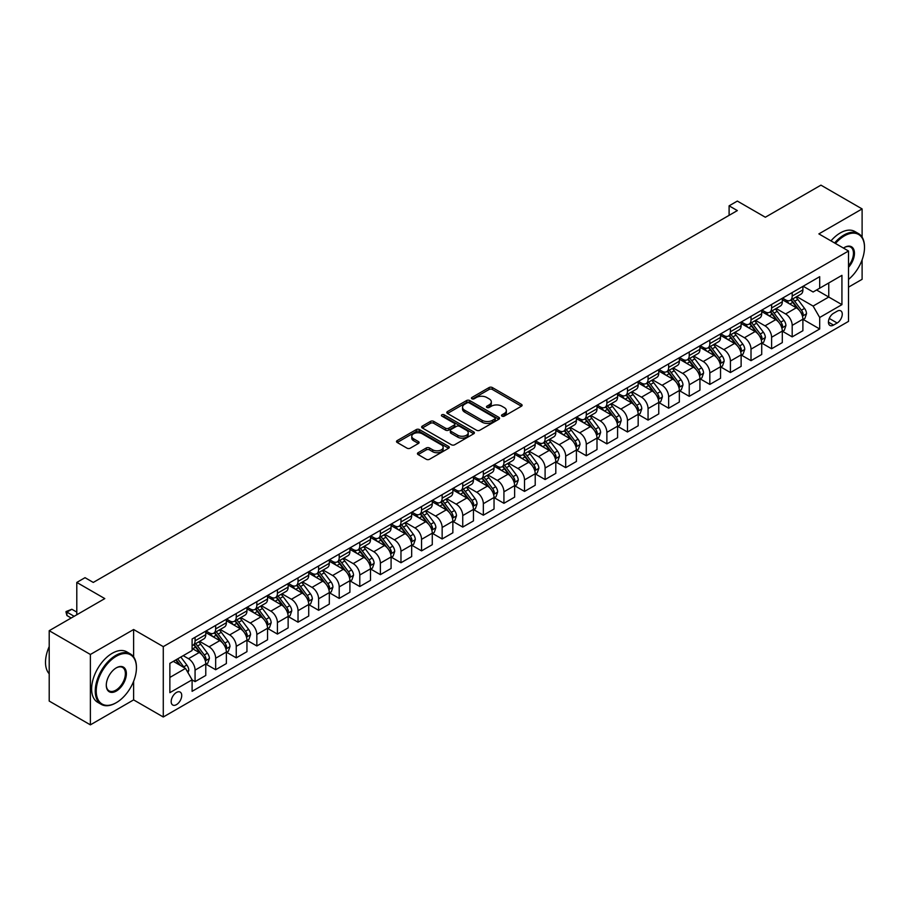 <?xml version="1.0" encoding="UTF-8"?>
<svg xmlns="http://www.w3.org/2000/svg" width="910" height="910" viewBox="0 0 910 910"><rect width="100%" height="100%" fill="white"/><g stroke="black" fill="none" stroke-linecap="round" stroke-linejoin="round"><path stroke-width="1.36" d="M501.99 416.132A1.604 0.921 0 0 0 504.254 416.132L521.43 406.213A2.286 1.319 0 0 0 522.101 405.28A2.286 1.319 0 0 0 521.43 404.347L492.333 387.546A2.286 1.319 0 0 0 489.102 387.546L471.915 397.465A1.604 0.921 0 0 0 471.448 398.114A1.604 0.921 0 0 0 471.915 398.773A1.604 0.921 0 0 0 474.178 398.773L476.408 397.488A7.314 4.22 0 0 1 486.748 397.488L489.182 398.887A7.314 4.22 0 0 1 491.32 401.867A7.314 4.22 0 0 1 489.182 404.859L486.952 406.144A1.604 0.921 0 0 0 486.486 406.793A1.604 0.921 0 0 0 486.952 407.452A1.604 0.921 0 0 0 489.216 407.452L491.445 406.167A7.314 4.22 0 0 1 501.785 406.167L504.22 407.566A7.314 4.22 0 0 1 506.358 410.558A7.314 4.22 0 0 1 504.22 413.538L501.99 414.823A1.604 0.921 0 0 0 501.524 415.472A1.604 0.921 0 0 0 501.99 416.132L501.99 414.823M176.449 704.647A7.451 4.3 120 0 0 181.329 698.072A7.451 4.3 120 0 0 180.18 692.101A7.451 4.3 120 0 0 176.449 692.464A7.451 4.3 120 0 0 171.581 699.039A7.451 4.3 120 0 0 172.729 705.011A7.451 4.3 120 0 0 176.449 704.647M418.122 452.702A2.286 1.319 0 0 0 417.451 453.635A2.286 1.319 0 0 0 418.122 454.568L426.278 459.277A2.286 1.319 0 0 0 429.52 459.277L448.596 448.266A2.286 1.319 0 0 0 449.267 447.333A2.286 1.319 0 0 0 448.596 446.4L419.487 429.6A2.286 1.319 0 0 0 416.257 429.6L397.181 440.611A2.286 1.319 0 0 0 396.51 441.543A2.286 1.319 0 0 0 397.181 442.476L407.043 448.175A2.286 1.319 0 0 0 410.274 448.175L418.441 443.454A2.286 1.319 0 0 0 419.112 442.522A2.286 1.319 0 0 0 418.441 441.589L413.549 438.768A6.12 3.526 0 0 1 411.764 436.265A6.12 3.526 0 0 1 415.529 433.012A6.12 3.526 0 0 1 422.195 433.774L441.361 444.831A6.12 3.526 0 0 1 443.147 447.333A6.12 3.526 0 0 1 439.371 450.598A6.12 3.526 0 0 1 432.705 449.824L429.52 447.982A2.286 1.319 0 0 0 426.278 447.982L418.122 452.702L418.122 454.568M862.111 237.18L862.111 208.925L820.934 185.151L765.333 217.24L737.339 201.076L729.103 205.831L737.339 210.585L93.275 582.434L85.028 577.679L76.793 582.434L76.793 614.773M133.622 656.918L133.622 629.515L90.386 654.472L49.208 630.698L104.798 598.598L76.793 582.434M133.622 629.515L163.277 646.635L848.518 251.012L848.518 321.378L163.277 717L163.277 646.635M862.111 208.925L818.875 233.893L848.518 251.012M476.567 430.248A2.286 1.319 0 0 0 479.798 430.248L498.885 419.237A2.286 1.319 0 0 0 499.545 418.304A2.286 1.319 0 0 0 498.885 417.372L469.776 400.559A2.286 1.319 0 0 0 466.546 400.559L447.458 411.582A2.286 1.319 0 0 0 446.799 412.514A2.286 1.319 0 0 0 447.458 413.447L476.567 430.248M442.522 416.473A1.604 0.921 0 0 1 444.148 416.7L444.148 414.801L473.735 431.886A2.286 1.319 0 0 1 474.406 432.819A2.286 1.319 0 0 1 473.735 433.751L454.659 444.762A2.286 1.319 0 0 1 451.428 444.762L422.32 427.962L422.32 426.096A2.286 1.319 0 0 0 421.649 427.029A2.286 1.319 0 0 0 422.32 427.962M422.32 426.096L430.487 421.387A2.286 1.319 0 0 1 433.717 421.387L445.525 428.2A2.286 1.319 0 0 0 448.755 428.2L454.17 425.072A2.286 1.319 0 0 0 454.841 424.14A2.286 1.319 0 0 0 454.17 423.207L441.885 416.109A1.604 0.921 0 0 1 441.418 415.449A1.604 0.921 0 0 1 442.408 414.596A1.604 0.921 0 0 1 444.148 414.801M90.386 654.472L90.386 724.849L49.208 701.075L49.208 630.698M848.518 287.15L862.111 279.302L862.111 259.839M837.154 311.209L833.537 313.302A7.223 4.175 120 0 0 828.817 319.66A7.223 4.175 120 0 0 829.92 325.45A7.223 4.175 120 0 0 833.537 325.086L837.154 323.004A7.223 4.175 120 0 0 841.875 316.635A7.223 4.175 120 0 0 840.772 310.845A7.223 4.175 120 0 0 837.154 311.209M803.143 286.24L813.108 291.996L819.694 288.197L819.694 276.685L192.101 639.025L192.101 650.525L169.863 663.367L169.863 692.658L192.101 679.815L192.101 691.327L819.694 328.988L819.694 317.488L813.108 306.067L796.728 296.614M819.694 288.197L841.932 275.355L841.932 304.645L819.694 317.488M90.386 724.849L133.622 699.892L163.277 717M729.103 205.831L729.103 215.34M816.566 289.994L828.76 297.035L828.76 282.964L841.932 275.355M813.108 306.067L828.76 297.035L841.932 304.645M169.863 677.438L185.515 668.406L173.321 661.365M192.101 679.918L195.07 681.624L195.07 670.124A9.316 5.38 -120 0 0 188.484 658.704L183.206 655.666M195.07 681.624L205.774 675.447L205.774 663.936A9.316 5.38 -120 0 0 199.188 652.527L192.101 648.432M206.024 664.175L215.659 669.737L215.659 658.237A9.316 5.38 -120 0 0 209.072 646.817L199.608 641.357M215.659 669.737L226.362 663.561L226.362 652.049A9.316 5.38 -120 0 0 219.776 640.64L205.774 632.552M226.613 652.288L236.247 657.85L236.247 646.35A9.316 5.38 -120 0 0 229.661 634.93L220.197 629.47M236.247 657.85L246.951 651.674L246.951 640.162A9.316 5.38 -120 0 0 240.365 628.753L226.362 620.665M247.201 640.401L256.836 645.963L256.836 634.452A9.316 5.38 -120 0 0 250.25 623.043L240.786 617.583M256.836 645.963L267.551 639.787L267.551 628.275A9.316 5.38 -120 0 0 260.954 616.866L246.951 608.779M267.79 628.514L277.425 634.077L277.425 622.565A9.316 5.38 -120 0 0 270.839 611.156L261.375 605.696M277.425 634.077L288.14 627.9L288.14 616.389A9.316 5.38 -120 0 0 281.543 604.979L267.551 596.892M288.379 616.627L298.025 622.19L298.025 610.678A9.316 5.38 -120 0 0 291.427 599.269L281.975 593.809M298.025 622.19L308.729 616.013L308.729 604.502A9.316 5.38 -120 0 0 302.143 593.092L288.14 585.005M308.979 604.74L318.614 610.303L318.614 598.791A9.316 5.38 -120 0 0 312.016 587.382L302.564 581.922M318.614 610.303L329.318 604.115L329.318 592.615A9.316 5.38 -120 0 0 322.732 581.206L308.729 573.118M329.568 592.854L339.202 598.416L339.202 586.904A9.316 5.38 -120 0 0 332.616 575.495L323.152 570.035M339.202 598.416L349.906 592.228L349.906 580.728A9.316 5.38 -120 0 0 343.32 569.307L329.318 561.231M350.157 580.967L359.791 586.529L359.791 575.018A9.316 5.38 -120 0 0 353.205 563.609L343.741 558.149M359.791 586.529L370.495 580.341L370.495 568.841A9.316 5.38 -120 0 0 363.909 557.42L349.906 549.344M370.745 569.08L380.38 574.642L380.38 563.131A9.316 5.38 -120 0 0 373.794 551.722L364.33 546.262M380.38 574.642L391.084 568.454L391.084 556.954A9.316 5.38 -120 0 0 384.498 545.534L370.495 537.457M391.334 557.182L400.969 562.755L400.969 551.244A9.316 5.38 -120 0 0 394.383 539.835L384.919 534.363M400.969 562.755L411.673 556.567L411.673 545.056A9.316 5.38 -120 0 0 405.087 533.647L391.084 525.571M411.923 545.295L421.558 550.868L421.558 539.357A9.316 5.38 -120 0 0 414.971 527.948L405.507 522.476M421.558 550.868L432.273 544.68L432.273 533.169A9.316 5.38 -120 0 0 425.675 521.76L411.673 513.672M432.512 533.408L442.146 538.97L442.146 527.47A9.316 5.38 -120 0 0 435.56 516.061L426.108 510.59M442.146 538.97L452.861 532.794L452.861 521.282A9.316 5.38 -120 0 0 446.275 509.873L432.273 501.785M453.1 521.521L462.746 527.083L462.746 515.583A9.316 5.38 -120 0 0 456.149 504.163L446.696 498.703M462.746 527.083L473.45 520.907L473.45 509.395A9.316 5.38 -120 0 0 466.864 497.986L452.861 489.899M473.7 509.634L483.335 515.197L483.335 503.696A9.316 5.38 -120 0 0 476.749 492.276L467.285 486.816M483.335 515.197L494.039 509.02L494.039 497.508A9.316 5.38 -120 0 0 487.453 486.099L473.45 478.012M494.289 497.747L503.924 503.31L503.924 491.81A9.316 5.38 -120 0 0 497.338 480.389L487.874 474.929M503.924 503.31L514.628 497.133L514.628 485.622A9.316 5.38 -120 0 0 508.042 474.212L494.039 466.125M514.878 485.86L524.513 491.423L524.513 479.911A9.316 5.38 -120 0 0 517.926 468.502L508.462 463.042M524.513 491.423L535.216 485.246L535.216 473.735A9.316 5.38 -120 0 0 528.63 462.325L514.628 454.238M535.467 473.974L545.101 479.536L545.101 468.024A9.316 5.38 -120 0 0 538.515 456.615L529.051 451.155M545.101 479.536L555.805 473.359L555.805 461.848A9.316 5.38 -120 0 0 549.219 450.439L535.216 442.351M556.055 462.087L565.69 467.649L565.69 456.137A9.316 5.38 -120 0 0 559.104 444.728L549.64 439.268M565.69 467.649L576.405 461.472L576.405 449.961A9.316 5.38 -120 0 0 569.808 438.552L555.805 430.464M576.644 450.2L586.279 455.762L586.279 444.251A9.316 5.38 -120 0 0 579.693 432.841L570.24 427.382M586.279 455.762L596.994 449.574L596.994 438.074A9.316 5.38 -120 0 0 590.397 426.665L576.405 418.577M597.233 438.313L606.879 443.875L606.879 432.364A9.316 5.38 -120 0 0 600.282 420.955L590.829 415.495M606.879 443.875L617.583 437.687L617.583 426.187A9.316 5.38 -120 0 0 610.997 414.767L596.994 406.69M617.833 426.426L627.468 431.988L627.468 420.477A9.316 5.38 -120 0 0 620.87 409.068L611.418 403.608M627.468 431.988L638.172 425.8L638.172 414.3A9.316 5.38 -120 0 0 631.586 402.88L617.583 394.803M638.422 414.539L648.057 420.101L648.057 408.59A9.316 5.38 -120 0 0 641.47 397.181L632.006 391.721M648.057 420.101L658.76 413.913L658.76 402.413A9.316 5.38 -120 0 0 652.174 390.993L638.172 382.917M659.011 402.652L668.645 408.215L668.645 396.703A9.316 5.38 -120 0 0 662.059 385.294L652.595 379.834M668.645 408.215L679.349 402.027L679.349 390.526A9.316 5.38 -120 0 0 672.763 379.106L658.76 371.03M679.599 390.754L689.234 396.328L689.234 384.816A9.316 5.38 -120 0 0 682.648 373.407L673.184 367.936M689.234 396.328L699.938 390.14L699.938 378.628A9.316 5.38 -120 0 0 693.352 367.219L679.349 359.143M700.188 378.867L709.823 384.429L709.823 372.929A9.316 5.38 -120 0 0 703.237 361.52L693.773 356.049M709.823 384.429L720.538 378.253L720.538 366.741A9.316 5.38 -120 0 0 713.94 355.332L699.938 347.245M720.777 366.98L730.411 372.543L730.411 361.042A9.316 5.38 -120 0 0 723.825 349.622L714.361 344.162M730.411 372.543L741.127 366.366L741.127 354.854A9.316 5.38 -120 0 0 734.529 343.445L720.538 335.358M741.366 355.093L751.012 360.656L751.012 349.156A9.316 5.38 -120 0 0 744.414 337.735L734.962 332.275M751.012 360.656L761.715 354.479L761.715 342.968A9.316 5.38 -120 0 0 755.129 331.558L741.127 323.471M761.966 343.207L771.6 348.769L771.6 337.269A9.316 5.38 -120 0 0 765.003 325.848L755.55 320.388M771.6 348.769L782.304 342.592L782.304 331.081A9.316 5.38 -120 0 0 775.718 319.672L761.715 311.584M782.554 331.32L792.189 336.882L792.189 325.382A9.316 5.38 -120 0 0 785.603 313.961L776.139 308.501M792.189 336.882L802.893 330.705L802.893 319.194A9.316 5.38 -120 0 0 796.307 307.785L782.304 299.697M782.554 298.127L785.603 299.89A9.316 5.38 -120 0 0 790.255 300.346A9.316 5.38 -120 0 0 792.189 296.08L792.189 292.565M761.954 310.014L765.003 311.777A9.316 5.38 -120 0 0 769.667 312.244A9.316 5.38 -120 0 0 771.6 307.978L771.6 304.452M741.366 321.901L744.414 323.664A9.316 5.38 -120 0 0 749.078 324.131A9.316 5.38 -120 0 0 751.012 319.865L751.012 316.339M720.777 333.788L723.825 335.551A9.316 5.38 -120 0 0 728.489 336.017A9.316 5.38 -120 0 0 730.411 331.752L730.411 328.226M700.188 345.675L703.237 347.438A9.316 5.38 -120 0 0 707.9 347.904A9.316 5.38 -120 0 0 709.823 343.639L709.823 340.113M679.599 357.573L682.648 359.325A9.316 5.38 -120 0 0 687.3 359.791A9.316 5.38 -120 0 0 689.234 355.526L689.234 351.999M659.011 369.46L662.059 371.212A9.316 5.38 -120 0 0 666.712 371.678A9.316 5.38 -120 0 0 668.645 367.412L668.645 363.898M638.422 381.347L641.47 383.099A9.316 5.38 -120 0 0 646.123 383.565A9.316 5.38 -120 0 0 648.057 379.299L648.057 375.784M617.833 393.234L620.87 394.986A9.316 5.38 -120 0 0 625.534 395.452A9.316 5.38 -120 0 0 627.468 391.186L627.468 387.671M597.233 405.121L600.282 406.884A9.316 5.38 -120 0 0 604.945 407.339A9.316 5.38 -120 0 0 606.879 403.073L606.879 399.558M576.644 417.007L579.693 418.771A9.316 5.38 -120 0 0 584.356 419.226A9.316 5.38 -120 0 0 586.279 414.96L586.279 411.445M556.055 428.894L559.104 430.658A9.316 5.38 -120 0 0 563.768 431.113A9.316 5.38 -120 0 0 565.69 426.847L565.69 423.332M535.467 440.781L538.515 442.544A9.316 5.38 -120 0 0 543.168 442.999A9.316 5.38 -120 0 0 545.101 438.734L545.101 435.219M514.878 452.668L517.926 454.431A9.316 5.38 -120 0 0 522.579 454.886A9.316 5.38 -120 0 0 524.513 450.621L524.513 447.106M494.289 464.555L497.338 466.318A9.316 5.38 -120 0 0 501.99 466.773A9.316 5.38 -120 0 0 503.924 462.507L503.924 458.993M473.7 476.442L476.749 478.205A9.316 5.38 -120 0 0 481.401 478.671A9.316 5.38 -120 0 0 483.335 474.406L483.335 470.879M453.1 488.329L456.149 490.092A9.316 5.38 -120 0 0 460.813 490.558A9.316 5.38 -120 0 0 462.746 486.293L462.746 482.766M432.512 500.216L435.56 501.979A9.316 5.38 -120 0 0 440.224 502.445A9.316 5.38 -120 0 0 442.146 498.179L442.146 494.653M411.923 512.114L414.971 513.866A9.316 5.38 -120 0 0 419.635 514.332A9.316 5.38 -120 0 0 421.558 510.066L421.558 506.54M391.334 524.001L394.383 525.752A9.316 5.38 -120 0 0 399.046 526.219A9.316 5.38 -120 0 0 400.969 521.953L400.969 518.427M370.745 535.888L373.794 537.639A9.316 5.38 -120 0 0 378.446 538.106A9.316 5.38 -120 0 0 380.38 533.84L380.38 530.325M350.157 547.774L353.205 549.526A9.316 5.38 -120 0 0 357.858 549.993A9.316 5.38 -120 0 0 359.791 545.727L359.791 542.212M329.568 559.661L332.616 561.413A9.316 5.38 -120 0 0 337.269 561.88A9.316 5.38 -120 0 0 339.202 557.614L339.202 554.099M308.968 571.548L312.016 573.311A9.316 5.38 -120 0 0 316.68 573.766A9.316 5.38 -120 0 0 318.614 569.501L318.614 565.986M288.379 583.435L291.427 585.198A9.316 5.38 -120 0 0 296.091 585.653A9.316 5.38 -120 0 0 298.025 581.388L298.025 577.873M267.79 595.322L270.839 597.085A9.316 5.38 -120 0 0 275.502 597.54A9.316 5.38 -120 0 0 277.425 593.274L277.425 589.76M247.201 607.209L250.25 608.972A9.316 5.38 -120 0 0 254.914 609.427A9.316 5.38 -120 0 0 256.836 605.161L256.836 601.646M226.613 619.096L229.661 620.859A9.316 5.38 -120 0 0 234.314 621.314A9.316 5.38 -120 0 0 236.247 617.048L236.247 613.533M206.024 630.983L209.072 632.746A9.316 5.38 -120 0 0 213.725 633.201A9.316 5.38 -120 0 0 215.659 628.935L215.659 625.42M803.143 319.433L819.694 328.988M790.255 300.346L800.959 294.169A9.316 5.38 -120 0 0 802.893 289.903L802.893 286.388M769.667 312.244L780.37 306.056A9.316 5.38 -120 0 0 782.304 301.79L782.304 298.275M749.078 324.131L759.782 317.943A9.316 5.38 -120 0 0 761.715 313.677L761.715 310.162M728.489 336.017L739.193 329.829A9.316 5.38 -120 0 0 741.127 325.564L741.127 322.049M707.9 347.904L718.604 341.716A9.316 5.38 -120 0 0 720.538 337.451L720.538 333.936M687.3 359.791L698.015 353.603A9.316 5.38 -120 0 0 699.938 349.338L699.938 345.823M666.712 371.678L677.427 365.49A9.316 5.38 -120 0 0 679.349 361.224L679.349 357.71M646.123 383.565L656.827 377.388A9.316 5.38 -120 0 0 658.76 373.123L658.76 369.596M625.534 395.452L636.238 389.275A9.316 5.38 -120 0 0 638.172 385.01L638.172 381.483M604.945 407.339L615.649 401.162A9.316 5.38 -120 0 0 617.583 396.897L617.583 393.37M584.356 419.226L595.06 413.049A9.316 5.38 -120 0 0 596.994 408.783L596.994 405.257M563.768 431.113L574.472 424.936A9.316 5.38 -120 0 0 576.405 420.67L576.405 417.144M543.168 442.999L553.883 436.823A9.316 5.38 -120 0 0 555.805 432.557L555.805 429.042M522.579 454.886L533.294 448.71A9.316 5.38 -120 0 0 535.216 444.444L535.216 440.929M501.99 466.773L512.694 460.596A9.316 5.38 -120 0 0 514.628 456.331L514.628 452.816M481.401 478.671L492.105 472.483A9.316 5.38 -120 0 0 494.039 468.218L494.039 464.703M460.813 490.558L471.516 484.37A9.316 5.38 -120 0 0 473.45 480.105L473.45 476.59M440.224 502.445L450.928 496.257A9.316 5.38 -120 0 0 452.861 491.991L452.861 488.477M419.635 514.332L430.339 508.144A9.316 5.38 -120 0 0 432.273 503.878L432.273 500.363M399.046 526.219L409.75 520.031A9.316 5.38 -120 0 0 411.673 515.765L411.673 512.25M378.446 538.106L389.161 531.918A9.316 5.38 -120 0 0 391.084 527.652L391.084 524.137M357.858 549.993L368.573 543.816A9.316 5.38 -120 0 0 370.495 539.55L370.495 536.024M337.269 561.88L347.973 555.703A9.316 5.38 -120 0 0 349.906 551.437L349.906 547.911M316.68 573.766L327.384 567.59A9.316 5.38 -120 0 0 329.318 563.324L329.318 559.798M296.091 585.653L306.795 579.477A9.316 5.38 -120 0 0 308.729 575.211L308.729 571.685M275.502 597.54L286.206 591.363A9.316 5.38 -120 0 0 288.14 587.098L288.14 583.572M254.914 609.427L265.618 603.25A9.316 5.38 -120 0 0 267.551 598.985L267.551 595.47M234.314 621.314L245.029 615.137A9.316 5.38 -120 0 0 246.951 610.872L246.951 607.357M213.725 633.201L224.44 627.024A9.316 5.38 -120 0 0 226.362 622.759L226.362 619.244M192.101 645.474A9.316 5.38 -120 0 0 193.136 645.099L203.84 638.911A9.316 5.38 -120 0 0 205.774 634.645L205.774 631.13M193.136 645.099A9.316 5.38 -120 0 0 195.07 640.833L195.07 637.307M185.515 668.406L192.101 679.815M133.622 699.892L133.622 681.271M502.627 416.359L504.22 415.438A7.314 4.22 0 0 0 506.358 412.457L506.358 410.558M491.32 401.867L491.32 403.778A7.314 4.22 0 0 1 489.182 406.759L487.589 407.68M521.407 406.235L492.333 389.446A2.286 1.319 0 0 0 489.102 389.446L472.563 398.989M498.851 419.248L469.776 402.47A2.286 1.319 0 0 0 466.546 402.47L447.492 413.47M494.835 418.953A1.604 0.921 0 0 0 495.302 418.304A1.604 0.921 0 0 0 494.835 417.644L469.287 402.902A1.604 0.921 0 0 0 467.023 402.902L464.68 404.256A7.314 4.22 0 0 0 462.542 407.236A7.314 4.22 0 0 0 464.68 410.228L482.141 420.306A7.314 4.22 0 0 0 492.492 420.306L494.835 418.953L494.835 420.852A1.604 0.921 0 0 0 495.302 420.204L495.302 418.304M462.542 407.236L462.542 409.136A7.314 4.22 0 0 0 464.68 412.128L464.68 410.228M494.835 420.852L492.492 422.206A7.314 4.22 0 0 1 482.141 422.206L464.68 412.128M422.354 427.984L430.487 423.286L430.487 421.387M454.841 424.14L454.841 426.039A2.286 1.319 0 0 1 454.17 426.972L448.755 430.1A2.286 1.319 0 0 1 445.525 430.1L433.717 423.286A2.286 1.319 0 0 0 430.487 423.286M444.148 416.7L473.712 433.763M457.775 435.264A6.12 3.526 0 0 0 464.441 436.038A6.12 3.526 0 0 0 468.218 432.773A6.12 3.526 0 0 0 466.421 430.271L459.675 426.38A2.286 1.319 0 0 0 456.433 426.38L451.019 429.497A2.286 1.319 0 0 0 450.348 430.441A2.286 1.319 0 0 0 451.019 431.374L457.775 435.264L457.775 437.164A6.12 3.526 0 0 0 464.441 437.938A6.12 3.526 0 0 0 468.218 434.673L468.218 432.773M450.348 430.441L450.348 432.341A2.286 1.319 0 0 0 451.019 433.274L451.019 431.374M457.775 437.164L451.019 433.274M443.147 447.333L443.147 449.233A6.12 3.526 0 0 1 439.371 452.498A6.12 3.526 0 0 1 432.705 451.735L429.52 449.893A2.286 1.319 0 0 0 426.278 449.893L418.145 454.579M411.764 436.265L411.764 438.176A6.12 3.526 0 0 0 413.549 440.667L413.549 438.768M418.441 441.589L418.441 443.454L413.549 440.667M448.596 446.4L448.596 448.266L419.487 431.499A2.286 1.319 0 0 0 416.257 431.499L397.215 442.499M802.893 319.581L804.872 318.432L806.522 313.677A6.177 3.56 -120 0 0 804.542 308.422L797.82 299.435A17.825 10.294 -120 0 0 795.875 297.104M789.175 303.667A17.825 10.294 -120 0 0 785.535 299.845M802.336 315.793L803.189 313.939A6.177 3.56 -120 0 0 801.414 310.23L794.692 301.244A17.825 10.294 -120 0 0 792.746 298.912M791.086 299.868A14.787 8.543 60 0 1 793.509 302.632L799.207 310.242M790.767 300.061A17.825 10.294 60 0 1 792.712 302.382L797.183 308.353M782.304 331.467L784.284 330.319L785.921 325.564A6.177 3.56 -120 0 0 783.954 320.309L777.231 311.322A17.825 10.294 -120 0 0 775.286 309.002M768.586 315.554A17.825 10.294 -120 0 0 764.935 311.743M781.736 327.68L782.589 325.825A6.177 3.56 -120 0 0 780.826 322.117L774.091 313.131A17.825 10.294 -120 0 0 772.146 310.799M770.497 311.766A14.787 8.543 60 0 1 772.92 314.519L778.619 322.129M770.178 311.948A17.825 10.294 60 0 1 772.124 314.268L776.594 320.252M761.715 343.354L763.695 342.205L765.333 337.451A6.177 3.56 -120 0 0 763.365 332.196L756.631 323.209A17.825 10.294 -120 0 0 754.686 320.889M747.997 327.441A17.825 10.294 -120 0 0 744.346 323.63M761.147 339.566L762 337.712A6.177 3.56 -120 0 0 760.237 334.004L753.503 325.018A17.825 10.294 -120 0 0 751.558 322.686M749.908 323.653A14.787 8.543 60 0 1 752.331 326.406L758.03 334.015M749.59 323.835A17.825 10.294 60 0 1 751.535 326.167L756.005 332.139M741.127 355.241L743.095 354.092L744.744 349.338A6.177 3.56 -120 0 0 742.776 344.082L736.042 335.096A17.825 10.294 -120 0 0 734.097 332.776M727.409 339.328A17.825 10.294 -120 0 0 723.757 335.517M740.558 351.453L741.411 349.611A6.177 3.56 -120 0 0 739.648 345.891L732.914 336.905A17.825 10.294 -120 0 0 730.969 334.584M729.308 335.54A14.787 8.543 60 0 1 731.742 338.292L737.441 345.902M728.99 335.722A17.825 10.294 60 0 1 730.935 338.054L735.416 344.025M720.538 367.128L722.506 365.991L724.155 361.224A6.177 3.56 -120 0 0 722.187 355.969L715.453 346.983A17.825 10.294 -120 0 0 713.508 344.662M706.82 351.214A17.825 10.294 -120 0 0 703.168 347.404M719.969 363.34L720.822 361.498A6.177 3.56 -120 0 0 719.059 357.778L712.325 348.792A17.825 10.294 -120 0 0 710.38 346.471M708.719 347.427A14.787 8.543 60 0 1 711.154 350.179L716.841 357.789M708.401 347.609A17.825 10.294 60 0 1 710.346 349.94L714.828 355.912M848.518 279.427A28.415 16.414 120 0 0 864.5 247.486A28.415 16.414 120 0 0 844.4 235.883A28.415 16.414 120 0 0 835.46 243.47M834.606 242.97A29.12 16.812 -60 0 1 843.911 235.03A29.12 16.812 -60 0 1 858.471 233.586A29.12 16.812 -60 0 1 864.5 246.917A29.12 16.812 -60 0 1 864.5 247.201M843.456 248.089A14.207 8.201 -60 0 1 844.4 247.486L844.4 247.486A14.207 8.201 -60 0 1 854.228 250.989A14.207 8.201 -60 0 1 848.518 267.301M830.978 240.877A29.12 16.812 -60 0 1 840.283 232.937A29.12 16.812 -60 0 1 854.843 231.493L858.471 233.586M848.518 265.8A13.514 7.803 120 0 0 850.668 247.099A13.514 7.803 120 0 0 844.15 247.634M115.832 702.929L116.332 702.645A28.415 16.414 120 0 0 136.432 667.838A28.415 16.414 120 0 0 116.332 656.235A28.415 16.414 120 0 0 96.232 691.043A28.415 16.414 120 0 0 116.332 702.645L115.832 702.929A29.12 16.812 -60 0 1 101.272 704.374A29.12 16.812 -60 0 1 96.813 681.044A29.12 16.812 -60 0 1 115.832 655.382A29.12 16.812 -60 0 1 130.392 653.937A29.12 16.812 -60 0 1 136.432 667.269A29.12 16.812 -60 0 1 136.42 667.553M116.332 691.043A14.207 8.201 -60 0 1 106.288 685.241A14.207 8.201 -60 0 1 116.332 667.838L116.332 667.838A14.207 8.201 -60 0 1 126.376 673.639A14.207 8.201 -60 0 1 116.332 691.043M106.288 684.946A13.514 7.803 120 0 0 109.086 690.861A13.514 7.803 120 0 0 115.832 690.189A13.514 7.803 120 0 0 124.659 678.28A13.514 7.803 120 0 0 122.588 667.451A13.514 7.803 120 0 0 116.082 667.986M101.272 704.374L97.654 702.281A29.12 16.812 -60 0 1 93.184 678.951A29.12 16.812 -60 0 1 112.214 653.289A29.12 16.812 -60 0 1 126.774 651.844L130.392 653.937M49.208 673.787A29.12 16.812 -60 0 1 49.208 646.578M699.938 379.015L701.917 377.877L703.566 373.123A6.177 3.56 -120 0 0 701.599 367.856L694.865 358.881A17.825 10.294 -120 0 0 692.919 356.549M686.231 363.101A17.825 10.294 -120 0 0 682.58 359.291M699.38 375.238L700.234 373.384A6.177 3.56 -120 0 0 698.47 369.665L691.736 360.678A17.825 10.294 -120 0 0 689.791 358.358M688.131 359.313A14.787 8.543 60 0 1 690.565 362.078L696.252 369.676M687.812 359.495A17.825 10.294 60 0 1 689.757 361.827L694.228 367.799M679.349 390.902L681.328 389.764L682.978 385.01A6.177 3.56 -120 0 0 681.01 379.743L674.276 370.768A17.825 10.294 -120 0 0 672.331 368.436M665.631 375A17.825 10.294 -120 0 0 661.991 371.178M678.792 387.125L679.645 385.271A6.177 3.56 -120 0 0 677.87 381.552L671.148 372.565A17.825 10.294 -120 0 0 669.203 370.245M667.542 371.2A14.787 8.543 60 0 1 669.965 373.964L675.664 381.563M667.223 371.382A17.825 10.294 60 0 1 669.168 373.714L673.639 379.686M658.76 402.789L660.74 401.651L662.389 396.897A6.177 3.56 -120 0 0 660.41 391.641L653.687 382.655A17.825 10.294 -120 0 0 651.742 380.323M645.042 386.887A17.825 10.294 -120 0 0 641.402 383.064M658.203 399.012L659.056 397.158A6.177 3.56 -120 0 0 657.282 393.438L650.559 384.464A17.825 10.294 -120 0 0 648.614 382.132M646.953 383.087A14.787 8.543 60 0 1 649.376 385.851L655.075 393.45M646.635 383.269A17.825 10.294 60 0 1 648.58 385.601L653.05 391.573M638.172 414.676L640.151 413.538L641.789 408.783A6.177 3.56 -120 0 0 639.821 403.528L633.098 394.542A17.825 10.294 -120 0 0 631.153 392.21M624.453 398.773A17.825 10.294 -120 0 0 620.802 394.951M637.614 410.899L638.467 409.045A6.177 3.56 -120 0 0 636.693 405.325L629.959 396.35A17.825 10.294 -120 0 0 628.025 394.019M626.364 394.974A14.787 8.543 60 0 1 628.787 397.738L634.486 405.337M626.046 395.156A17.825 10.294 60 0 1 627.991 397.488L632.461 403.46M617.583 426.562L619.562 425.425L621.2 420.67A6.177 3.56 -120 0 0 619.232 415.415L612.498 406.429A17.825 10.294 -120 0 0 610.564 404.097M603.865 410.66A17.825 10.294 -120 0 0 600.213 406.838M617.014 422.786L617.867 420.932A6.177 3.56 -120 0 0 616.104 417.224L609.37 408.237A17.825 10.294 -120 0 0 607.425 405.905M605.776 406.861A14.787 8.543 60 0 1 608.198 409.625L613.897 417.224M605.457 407.043A17.825 10.294 60 0 1 607.402 409.375L611.873 415.347M596.994 438.449L598.962 437.312L600.611 432.557A6.177 3.56 -120 0 0 598.643 427.302L591.909 418.316A17.825 10.294 -120 0 0 589.964 415.984M583.276 422.547A17.825 10.294 -120 0 0 579.625 418.725M596.425 434.673L597.279 432.819A6.177 3.56 -120 0 0 595.515 429.111L588.781 420.124A17.825 10.294 -120 0 0 586.836 417.792M585.176 418.748A14.787 8.543 60 0 1 587.61 421.512L593.309 429.111M584.857 418.93A17.825 10.294 60 0 1 586.802 421.262L591.284 427.234M576.405 450.336L578.373 449.199L580.023 444.444A6.177 3.56 -120 0 0 578.055 439.189L571.321 430.202A17.825 10.294 -120 0 0 569.376 427.871M562.687 434.434A17.825 10.294 -120 0 0 559.036 430.612M575.837 446.56L576.69 444.706A6.177 3.56 -120 0 0 574.927 440.997L568.193 432.011A17.825 10.294 -120 0 0 566.247 429.679M564.587 430.635A14.787 8.543 60 0 1 567.021 433.399L572.72 440.997M564.268 430.817A17.825 10.294 60 0 1 566.213 433.149L570.695 439.12M555.805 462.223L557.784 461.086L559.434 456.331A6.177 3.56 -120 0 0 557.466 451.076L550.732 442.089A17.825 10.294 -120 0 0 548.787 439.757M542.098 446.321A17.825 10.294 -120 0 0 538.447 442.499M555.248 458.447L556.101 456.592A6.177 3.56 -120 0 0 554.338 452.884L547.604 443.898A17.825 10.294 -120 0 0 545.659 441.566M543.998 442.522A14.787 8.543 60 0 1 546.432 445.286L552.12 452.884M543.679 442.715A17.825 10.294 60 0 1 545.625 445.036L550.106 451.007M535.216 474.121L537.196 472.972L538.845 468.218A6.177 3.56 -120 0 0 536.877 462.962L530.143 453.976A17.825 10.294 -120 0 0 528.198 451.644M521.51 458.208A17.825 10.294 -120 0 0 517.858 454.386M534.659 470.334L535.512 468.479A6.177 3.56 -120 0 0 533.738 464.771L527.015 455.785A17.825 10.294 -120 0 0 525.07 453.453M523.409 454.409A14.787 8.543 60 0 1 525.843 457.173L531.531 464.783M523.091 454.602A17.825 10.294 60 0 1 525.036 456.922L529.506 462.894M514.628 486.008L516.607 484.859L518.256 480.105A6.177 3.56 -120 0 0 516.277 474.849L509.554 465.863A17.825 10.294 -120 0 0 507.609 463.531M500.909 470.095A17.825 10.294 -120 0 0 497.269 466.273M514.07 482.22L514.923 480.366A6.177 3.56 -120 0 0 513.149 476.658L506.426 467.672A17.825 10.294 -120 0 0 504.481 465.34M502.82 466.295A14.787 8.543 60 0 1 505.243 469.06L510.942 476.669M502.502 466.489A17.825 10.294 60 0 1 504.447 468.809L508.917 474.781M494.039 497.895L496.018 496.746L497.668 491.991A6.177 3.56 -120 0 0 495.688 486.736L488.966 477.75A17.825 10.294 -120 0 0 487.021 475.429M480.321 481.982A17.825 10.294 -120 0 0 476.681 478.171M493.482 494.107L494.335 492.253A6.177 3.56 -120 0 0 492.56 488.545L485.838 479.559A17.825 10.294 -120 0 0 483.892 477.227M482.232 478.194A14.787 8.543 60 0 1 484.655 480.946L490.353 488.556M481.913 478.376A17.825 10.294 60 0 1 483.858 480.696L488.329 486.679M473.45 509.782L475.429 508.633L477.067 503.878A6.177 3.56 -120 0 0 475.1 498.623L468.377 489.637A17.825 10.294 -120 0 0 466.432 487.316M459.732 493.868A17.825 10.294 -120 0 0 456.081 490.058M472.882 505.994L473.735 504.14A6.177 3.56 -120 0 0 471.971 500.432L465.237 491.445A17.825 10.294 -120 0 0 463.292 489.114M461.643 490.08A14.787 8.543 60 0 1 464.066 492.833L469.765 500.443M461.325 490.262A17.825 10.294 60 0 1 463.27 492.594L467.74 498.566M452.861 521.669L454.841 520.52L456.479 515.765A6.177 3.56 -120 0 0 454.511 510.51L447.777 501.524A17.825 10.294 -120 0 0 445.832 499.203M439.143 505.755A17.825 10.294 -120 0 0 435.492 501.945M452.293 517.881L453.146 516.038A6.177 3.56 -120 0 0 451.383 512.319L444.649 503.332A17.825 10.294 -120 0 0 442.704 501.012M441.054 501.967A14.787 8.543 60 0 1 443.477 504.72L449.176 512.33M440.736 502.149A17.825 10.294 60 0 1 442.67 504.481L447.151 510.453M432.273 533.556L434.241 532.418L435.89 527.652A6.177 3.56 -120 0 0 433.922 522.397L427.188 513.411A17.825 10.294 -120 0 0 425.243 511.09M418.554 517.642A17.825 10.294 -120 0 0 414.903 513.832M431.704 529.768L432.557 527.925A6.177 3.56 -120 0 0 430.794 524.205L424.06 515.219A17.825 10.294 -120 0 0 422.115 512.899M420.454 513.854A14.787 8.543 60 0 1 422.888 516.607L428.587 524.217M420.136 514.036A17.825 10.294 60 0 1 422.081 516.368L426.562 522.34M411.673 545.443L413.652 544.305L415.301 539.55A6.177 3.56 -120 0 0 413.333 534.284L406.599 525.309A17.825 10.294 -120 0 0 404.654 522.977M397.966 529.529A17.825 10.294 -120 0 0 394.314 525.718M411.115 541.666L411.968 539.812A6.177 3.56 -120 0 0 410.205 536.092L403.471 527.106A17.825 10.294 -120 0 0 401.526 524.786M399.865 525.741A14.787 8.543 60 0 1 402.3 528.505L407.987 536.104M399.547 525.923A17.825 10.294 60 0 1 401.492 528.255L405.974 534.227M391.084 557.329L393.063 556.192L394.712 551.437A6.177 3.56 -120 0 0 392.745 546.171L386.011 537.196A17.825 10.294 -120 0 0 384.065 534.864M377.377 541.427A17.825 10.294 -120 0 0 373.726 537.605M390.526 553.553L391.38 551.699A6.177 3.56 -120 0 0 389.616 547.979L382.882 538.993A17.825 10.294 -120 0 0 380.937 536.673M379.277 537.628A14.787 8.543 60 0 1 381.711 540.392L387.398 547.991M378.958 537.81A17.825 10.294 60 0 1 380.903 540.142L385.374 546.114M370.495 569.216L372.474 568.079L374.124 563.324A6.177 3.56 -120 0 0 372.156 558.069L365.422 549.083A17.825 10.294 -120 0 0 363.477 546.751M356.777 553.314A17.825 10.294 -120 0 0 353.137 549.492M369.938 565.44L370.791 563.586A6.177 3.56 -120 0 0 369.016 559.866L362.294 550.891A17.825 10.294 -120 0 0 360.349 548.559M358.688 549.515A14.787 8.543 60 0 1 361.111 552.279L366.81 559.877M358.369 549.697A17.825 10.294 60 0 1 360.314 552.029L364.785 558.001M349.906 581.103L351.886 579.966L353.535 575.211A6.177 3.56 -120 0 0 351.556 569.956L344.833 560.97A17.825 10.294 -120 0 0 342.888 558.638M336.188 565.201A17.825 10.294 -120 0 0 332.548 561.379M349.349 577.327L350.202 575.473A6.177 3.56 -120 0 0 348.428 571.753L341.705 562.778A17.825 10.294 -120 0 0 339.76 560.446M338.099 561.402A14.787 8.543 60 0 1 340.522 564.166L346.221 571.764M337.781 561.584A17.825 10.294 60 0 1 339.726 563.916L344.196 569.887M329.318 592.99L331.297 591.853L332.935 587.098A6.177 3.56 -120 0 0 330.967 581.843L324.244 572.856A17.825 10.294 -120 0 0 322.299 570.524M315.599 577.088A17.825 10.294 -120 0 0 311.948 573.266M328.749 589.214L329.602 587.36A6.177 3.56 -120 0 0 327.839 583.651L321.105 574.665A17.825 10.294 -120 0 0 319.16 572.333M317.51 573.289A14.787 8.543 60 0 1 319.933 576.053L325.632 583.651M317.192 573.471A17.825 10.294 60 0 1 319.137 575.803L323.607 581.774M308.729 604.877L310.708 603.74L312.346 598.985A6.177 3.56 -120 0 0 310.378 593.73L303.644 584.743A17.825 10.294 -120 0 0 301.699 582.411M295.011 588.975A17.825 10.294 -120 0 0 291.359 585.153M308.16 601.101L309.013 599.246A6.177 3.56 -120 0 0 307.25 595.538L300.516 586.552A17.825 10.294 -120 0 0 298.571 584.22M296.922 585.176A14.787 8.543 60 0 1 299.345 587.94L305.043 595.538M296.603 585.357A17.825 10.294 60 0 1 298.548 587.689L303.019 593.661M288.14 616.764L290.108 615.626L291.757 610.872A6.177 3.56 -120 0 0 289.789 605.616L283.055 596.63A17.825 10.294 -120 0 0 281.11 594.298M274.422 600.862A17.825 10.294 -120 0 0 270.77 597.04M287.571 612.987L288.424 611.133A6.177 3.56 -120 0 0 286.661 607.425L279.927 598.439A17.825 10.294 -120 0 0 277.982 596.107M276.321 597.062A14.787 8.543 60 0 1 278.756 599.827L284.455 607.425M276.003 597.244A17.825 10.294 60 0 1 277.948 599.576L282.43 605.548M267.551 628.651L269.519 627.513L271.169 622.759A6.177 3.56 -120 0 0 269.201 617.503L262.467 608.517A17.825 10.294 -120 0 0 260.522 606.185M253.833 612.748A17.825 10.294 -120 0 0 250.182 608.927M266.983 624.874L267.836 623.02A6.177 3.56 -120 0 0 266.073 619.312L259.339 610.326A17.825 10.294 -120 0 0 257.394 607.994M255.733 608.949A14.787 8.543 60 0 1 258.167 611.713L263.854 619.312M255.414 609.143A17.825 10.294 60 0 1 257.359 611.463L261.841 617.435M246.951 640.549L248.93 639.4L250.58 634.645A6.177 3.56 -120 0 0 248.612 629.39L241.878 620.404A17.825 10.294 -120 0 0 239.933 618.072M233.244 624.635A17.825 10.294 -120 0 0 229.593 620.813M246.394 636.761L247.247 634.907A6.177 3.56 -120 0 0 245.484 631.199L238.75 622.212A17.825 10.294 -120 0 0 236.805 619.881M235.144 620.836A14.787 8.543 60 0 1 237.578 623.6L243.266 631.21M234.825 621.029A17.825 10.294 60 0 1 236.771 623.35L241.241 629.322M226.362 652.436L228.342 651.287L229.991 646.532A6.177 3.56 -120 0 0 228.023 641.277L221.289 632.291A17.825 10.294 -120 0 0 219.344 629.959M212.644 636.522A17.825 10.294 -120 0 0 209.004 632.7M225.805 648.648L226.658 646.794A6.177 3.56 -120 0 0 224.884 643.086L218.161 634.099A17.825 10.294 -120 0 0 216.216 631.767M214.555 632.734A14.787 8.543 60 0 1 216.978 635.487L222.677 643.097M214.237 632.916A17.825 10.294 60 0 1 216.182 635.237L220.652 641.22M205.774 664.323L207.753 663.174L209.402 658.419A6.177 3.56 -120 0 0 207.423 653.164L200.7 644.178A17.825 10.294 -120 0 0 198.755 641.857M205.216 660.535L206.069 658.681A6.177 3.56 -120 0 0 204.295 654.972L197.572 645.986A17.825 10.294 -120 0 0 195.627 643.654M193.966 644.621A14.787 8.543 60 0 1 196.389 647.374L202.088 654.984M193.648 644.803A17.825 10.294 60 0 1 195.593 647.124L200.063 653.107M187.983 672.683L188.802 670.306A6.177 3.56 -120 0 0 186.834 665.051L180.828 657.031M184.275 667.69A6.177 3.56 -120 0 0 183.706 666.859L177.7 658.84M176.153 659.739L180.476 665.494M175.721 659.989L179.384 664.869M76.793 612.111L71.856 609.256L66.919 612.111L74.165 616.297M66.919 615.535L66.009 612.157L66.919 612.111L66.919 615.535L71.196 618.004M66.009 611.588L71.856 609.256M188.484 658.704L199.188 652.527M209.072 646.817L219.776 640.64M229.661 634.93L240.365 628.753M250.25 623.043L260.954 616.866M270.839 611.156L281.543 604.979M291.427 599.269L302.143 593.092M312.016 587.382L322.732 581.206M332.616 575.495L343.32 569.307M353.205 563.609L363.909 557.42M373.794 551.722L384.498 545.534M394.383 539.835L405.087 533.647M414.971 527.948L425.675 521.76M435.56 516.061L446.275 509.873M456.149 504.163L466.864 497.986M476.749 492.276L487.453 486.099M497.338 480.389L508.042 474.212M517.926 468.502L528.63 462.325M538.515 456.615L549.219 450.439M559.104 444.728L569.808 438.552M579.693 432.841L590.397 426.665M600.282 420.955L610.997 414.767M620.87 409.068L631.586 402.88M641.47 397.181L652.174 390.993M662.059 385.294L672.763 379.106M682.648 373.407L693.352 367.219M703.237 361.52L713.94 355.332M723.825 349.622L734.529 343.445M744.414 337.735L755.129 331.558M765.003 325.848L775.718 319.672M785.603 313.961L796.307 307.785M792.189 296.08L802.893 289.903M792.189 325.382L802.893 319.194M771.6 337.269L782.304 331.081M771.6 307.978L782.304 301.79M751.012 349.156L761.715 342.968M751.012 319.865L761.715 313.677M730.411 361.042L741.127 354.854M730.411 331.752L741.127 325.564M709.823 372.929L720.538 366.741M709.823 343.639L720.538 337.451M689.234 384.816L699.938 378.628M689.234 355.526L699.938 349.338M668.645 396.703L679.349 390.526M668.645 367.412L679.349 361.224M648.057 408.59L658.76 402.413M648.057 379.299L658.76 373.123M627.468 420.477L638.172 414.3M627.468 391.186L638.172 385.01M606.879 432.364L617.583 426.187M606.879 403.073L617.583 396.897M586.279 444.251L596.994 438.074M586.279 414.96L596.994 408.783M565.69 456.137L576.405 449.961M565.69 426.847L576.405 420.67M545.101 468.024L555.805 461.848M545.101 438.734L555.805 432.557M524.513 479.911L535.216 473.735M524.513 450.621L535.216 444.444M503.924 491.81L514.628 485.622M503.924 462.507L514.628 456.331M483.335 503.696L494.039 497.508M483.335 474.406L494.039 468.218M462.746 515.583L473.45 509.395M462.746 486.293L473.45 480.105M442.146 527.47L452.861 521.282M442.146 498.179L452.861 491.991M421.558 539.357L432.273 533.169M421.558 510.066L432.273 503.878M400.969 551.244L411.673 545.056M400.969 521.953L411.673 515.765M380.38 563.131L391.084 556.954M380.38 533.84L391.084 527.652M359.791 575.018L370.495 568.841M359.791 545.727L370.495 539.55M339.202 586.904L349.906 580.728M339.202 557.614L349.906 551.437M318.614 598.791L329.318 592.615M318.614 569.501L329.318 563.324M298.025 610.678L308.729 604.502M298.025 581.388L308.729 575.211M277.425 622.565L288.14 616.389M277.425 593.274L288.14 587.098M256.836 634.452L267.551 628.275M256.836 605.161L267.551 598.985M236.247 646.35L246.951 640.162M236.247 617.048L246.951 610.872M215.659 658.237L226.362 652.049M215.659 628.935L226.362 622.759M195.07 670.124L205.774 663.936M195.07 640.833L205.774 634.645M829.26 318.443L837.154 323.004M828.43 322.14L833.537 325.086M504.22 415.438L504.22 413.538M486.952 407.452L486.952 406.144M489.182 406.759L489.182 404.859M471.915 398.773L471.915 397.465M489.102 389.446L489.102 387.546M492.333 389.446L492.333 387.546M521.43 406.213L521.43 404.347M447.458 413.447L447.458 411.582M466.546 402.47L466.546 400.559M469.776 402.47L469.776 400.559M498.885 419.237L498.885 417.372M482.141 422.206L482.141 420.306M492.492 422.206L492.492 420.306M433.717 423.286L433.717 421.387M445.525 430.1L445.525 428.2M448.755 430.1L448.755 428.2M454.17 426.972L454.17 425.072M473.735 433.751L473.735 431.886M426.278 449.893L426.278 447.982M429.52 449.893L429.52 447.982M432.705 451.735L432.705 449.824M397.181 442.476L397.181 440.611M416.257 431.499L416.257 429.6M419.487 431.499L419.487 429.6M802.438 316.134L806.476 313.802M794.692 301.244L797.82 299.435M789.834 304.042L792.712 302.382M801.414 310.23L804.542 308.422M800.925 312.642L803.189 313.939M781.838 328.021L785.887 325.689M774.091 313.131L777.231 311.322M769.246 315.929L772.124 314.268M780.826 322.117L783.954 320.309M780.336 324.529L782.589 325.825M761.249 339.908L765.299 337.576M753.503 325.018L756.631 323.209M748.657 327.827L751.535 326.167M760.237 334.004L763.365 332.196M759.748 336.416L762 337.712M740.66 351.795L744.71 349.463M732.914 336.905L736.042 335.096M728.068 339.714L730.935 338.054M739.648 345.891L742.776 344.082M739.159 348.302L741.411 349.611M720.072 363.682L724.11 361.35M712.325 348.792L715.453 346.983M707.468 351.601L710.346 349.94M719.059 357.778L722.187 355.969M718.57 360.189L720.822 361.498M699.483 375.568L703.521 373.236M691.736 360.678L694.865 358.881M686.879 363.488L689.757 361.827M698.47 369.665L701.599 367.856M697.981 372.076L700.234 373.384M678.894 387.455L682.932 385.123M671.148 372.565L674.276 370.768M666.291 375.375L669.168 373.714M677.87 381.552L681.01 379.743M677.381 383.963L679.645 385.271M658.305 399.342L662.343 397.01M650.559 384.464L653.687 382.655M645.702 387.262L648.58 385.601M657.282 393.438L660.41 391.641M656.792 395.85L659.056 397.158M637.705 411.229L641.755 408.897M629.959 396.35L633.098 394.542M625.113 399.149L627.991 397.488M636.693 405.325L639.821 403.528M636.204 407.737L638.467 409.045M617.116 423.127L621.166 420.784M609.37 408.237L612.498 406.429M604.524 411.036L607.402 409.375M616.104 417.224L619.232 415.415M615.615 419.624L617.867 420.932M596.528 435.014L600.577 432.671M588.781 420.124L591.909 418.316M583.936 422.923L586.802 421.262M595.515 429.111L598.643 427.302M595.026 431.522L597.279 432.819M575.939 446.901L579.988 444.558M568.193 432.011L571.321 430.202M563.336 434.809L566.213 433.149M574.927 440.997L578.055 439.189M574.438 443.409L576.69 444.706M555.35 458.788L559.388 456.456M547.604 443.898L550.732 442.089M542.747 446.696L545.625 445.036M554.338 452.884L557.466 451.076M553.849 455.296L556.101 456.592M534.761 470.675L538.8 468.343M527.015 455.785L530.143 453.976M522.158 458.583L525.036 456.922M533.738 464.771L536.877 462.962M533.249 467.183L535.512 468.479M514.173 482.562L518.211 480.23M506.426 467.672L509.554 465.863M501.569 470.47L504.447 468.809M513.149 476.658L516.277 474.849M512.66 479.07L514.923 480.366M493.573 494.448L497.622 492.117M485.838 479.559L488.966 477.75M480.98 482.357L483.858 480.696M492.56 488.545L495.688 486.736M492.071 490.956L494.335 492.253M472.984 506.335L477.033 504.003M465.237 491.445L468.377 489.637M460.392 494.255L463.27 492.594M471.971 500.432L475.1 498.623M471.482 502.843L473.735 504.14M452.395 518.222L456.445 515.89M444.649 503.332L447.777 501.524M439.803 506.142L442.67 504.481M451.383 512.319L454.511 510.51M450.894 514.73L453.146 516.038M431.806 530.109L435.856 527.777M424.06 515.219L427.188 513.411M419.203 518.029L422.081 516.368M430.794 524.205L433.922 522.397M430.305 526.617L432.557 527.925M411.218 541.996L415.256 539.664M403.471 527.106L406.599 525.309M398.614 529.916L401.492 528.255M410.205 536.092L413.333 534.284M409.716 538.504L411.968 539.812M390.629 553.883L394.667 551.551M382.882 538.993L386.011 537.196M378.025 541.803L380.903 540.142M389.616 547.979L392.745 546.171M389.127 550.391L391.38 551.699M370.04 565.77L374.078 563.438M362.294 550.891L365.422 549.083M357.437 553.689L360.314 552.029M369.016 559.866L372.156 558.069M368.527 562.278L370.791 563.586M349.451 577.657L353.489 575.325M341.705 562.778L344.833 560.97M336.848 565.576L339.726 563.916M348.428 571.753L351.556 569.956M347.938 574.164L350.202 575.473M328.851 589.555L332.901 587.212M321.105 574.665L324.244 572.856M316.259 577.463L319.137 575.803M327.839 583.651L330.967 581.843M327.35 586.051L329.602 587.36M308.262 601.442L312.312 599.098M300.516 586.552L303.644 584.743M295.67 589.35L298.548 587.689M307.25 595.538L310.378 593.73M306.761 597.95L309.013 599.246M287.674 613.329L291.723 610.985M279.927 598.439L283.055 596.63M275.07 601.237L277.948 599.576M286.661 607.425L289.789 605.616M286.172 609.837L288.424 611.133M267.085 625.215L271.123 622.884M259.339 610.326L262.467 608.517M254.481 613.124L257.359 611.463M266.073 619.312L269.201 617.503M265.583 621.723L267.836 623.02M246.496 637.102L250.534 634.77M238.75 622.212L241.878 620.404M233.893 625.011L236.771 623.35M245.484 631.199L248.612 629.39M244.995 633.61L247.247 634.907M225.907 648.989L229.946 646.657M218.161 634.099L221.289 632.291M213.304 636.898L216.182 635.237M224.884 643.086L228.023 641.277M224.395 645.497L226.658 646.794M205.319 660.876L209.357 658.544M197.572 645.986L200.7 644.178M192.715 648.784L195.593 647.124M204.295 654.972L207.423 653.164M203.806 657.384L206.069 658.681M187.198 671.33L188.768 670.431M183.706 666.859L186.834 665.051M864.5 247.486L864.5 246.917M136.432 667.838L136.432 667.269"/></g></svg>

